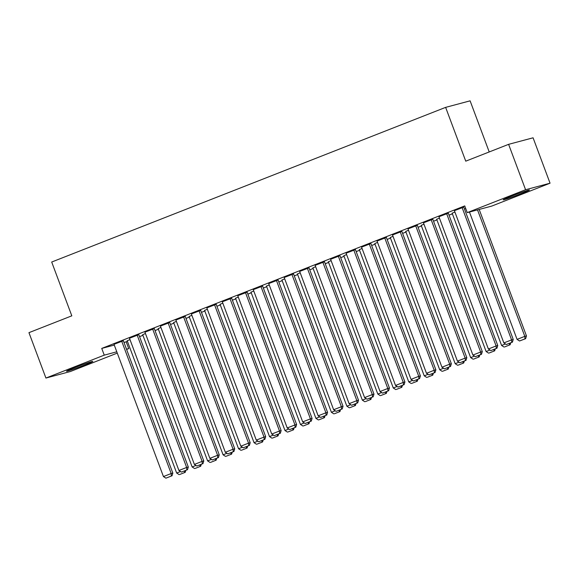 <?xml version="1.0" encoding="UTF-8"?>
<svg xmlns="http://www.w3.org/2000/svg" width="579" height="579" viewBox="0 0 579 579"><rect width="100%" height="100%" fill="white"/><g stroke="black" fill="none" stroke-linecap="round" stroke-linejoin="round"><path stroke-width="0.87" d="M74.503 367.716A14.012 0.557 -20.5 0 1 92.785 361.434A14.012 0.557 -20.5 0 1 84.823 364.958A14.012 0.557 -20.5 0 1 66.542 371.248A14.012 0.557 -20.5 0 1 74.503 367.716M511.148 196.288A14.012 0.557 -20.5 0 1 529.43 189.999A14.012 0.557 -20.5 0 1 521.469 193.531A14.012 0.557 -20.5 0 1 503.187 199.813A14.012 0.557 -20.5 0 1 511.148 196.288M124 342.478L127.452 341.4M139.561 336.645L142.926 335.328M155.034 330.573L158.4 329.248M170.508 324.493L173.874 323.176M185.982 318.421L189.34 317.104M201.456 312.349L204.814 311.024M216.93 306.269L220.288 304.952M232.396 300.197L235.762 298.88M247.87 294.125L251.235 292.8M263.344 288.045L266.709 286.728M278.817 281.973L282.183 280.656M294.291 275.901L297.657 274.576M309.765 269.821L313.123 268.504M325.239 263.749L328.597 262.432M340.713 257.677L344.071 256.352M356.179 251.597L359.545 250.28M371.653 245.525L375.018 244.2M387.127 239.453L390.492 238.128M402.6 233.373L405.966 232.056M418.074 227.301L421.44 225.976M433.548 221.221L436.913 219.904M449.022 215.149L452.38 213.832M464.496 209.077L465.733 208.585M126.208 341.885L128.726 348.616L126.606 349.448M117.284 353.103L70.392 371.515L45.922 378.051L104.256 355.144L116.792 351.8M489.219 151.951L470.105 100.833L445.635 107.368L51.697 262.034L71.81 315.83L28.95 332.657L45.922 378.051M445.635 107.368L465.748 161.165L508.608 144.337L533.078 137.802L550.05 183.196L491.716 206.095L467.246 212.631L525.58 189.731L550.05 183.196M142.695 334.705L145.452 333.526M138.822 334.669L129.464 338.237M173.642 322.561L176.392 321.374M169.77 322.525L160.412 326.093M204.582 310.409L207.34 309.229M200.718 310.373L191.359 313.941M235.53 298.257L238.287 297.078M231.658 298.221L222.307 301.789M266.478 286.113L269.235 284.926M262.605 286.077L253.247 289.645M297.425 273.961L300.175 272.774M293.553 273.925L284.195 277.493M328.365 261.809L331.123 260.63M324.501 261.773L315.142 265.341M359.313 249.658L362.07 248.478M355.441 249.629L346.09 253.189M390.26 237.513L393.018 236.326M386.388 237.477L377.03 241.045M421.208 225.361L423.958 224.182M417.336 225.325L407.978 228.893M452.148 213.21L454.906 212.03M448.284 213.173L438.925 216.741M467.246 212.631L464.734 205.907L101.738 348.42L114.28 345.077M463.757 207.101L454.399 210.669M432.81 219.253L423.452 222.821M436.682 219.289L439.432 218.102M401.862 231.397L392.504 234.965M405.734 231.434L408.484 230.254M370.915 243.549L361.564 247.117M374.787 243.585L377.544 242.406M339.974 255.701L330.616 259.269M343.839 255.737L346.597 254.55M309.027 267.853L299.669 271.413M312.899 267.882L315.649 266.702M278.079 279.997L268.721 283.565M281.951 280.033L284.702 278.854M247.132 292.149L237.781 295.717M251.004 292.185L253.761 290.998M216.191 304.301L206.833 307.869M220.056 304.337L222.814 303.15M185.244 316.445L175.886 320.013M189.116 316.481L191.866 315.302M154.296 328.597L144.938 332.165M158.168 328.633L160.919 327.453M123.349 340.749L113.998 344.317M127.221 340.785L129.978 339.598M126.512 349.202L128.726 348.616M508.608 144.337L525.58 189.731M101.738 348.42L104.256 355.144M462.1 207.543L511.583 339.887L513.233 339.446L463.721 207.014M454.363 210.582L503.846 342.92L511.583 339.887L511.735 342.392L506.321 344.519L511.735 342.392M513.233 339.446L512.393 342.218M506.321 344.519L503.846 342.92M477.523 209.887L524.806 336.356L517.069 339.388L469.46 212.044M524.965 338.86L519.544 340.988L525.623 338.686L524.965 338.86L524.806 336.356L526.463 335.914L479.18 209.446M517.069 339.388L519.544 340.988M525.623 338.686L526.463 335.914M446.626 213.615L496.109 345.96L497.759 345.518L448.247 213.086M438.889 216.655L488.372 348.999L496.109 345.96L496.261 348.471L490.847 350.592L496.261 348.471M497.759 345.518L496.92 348.29M490.847 350.592L488.372 348.999M431.152 219.694L480.635 352.032L482.293 351.591L432.774 219.166M423.423 222.727L472.898 355.072L480.635 352.032L480.787 354.543L475.373 356.671L480.787 354.543M482.293 351.591L481.453 354.37M475.373 356.671L472.898 355.072M505.445 343.955L501.602 345.468L452.119 213.123M504.736 346.886L510.15 344.758L504.736 346.886M501.602 345.468L504.07 347.06M509.397 343.398L509.491 344.939M510.15 344.758L510.721 342.877M489.972 350.027L486.128 351.54L436.646 219.195M489.262 352.958L494.676 350.838L489.262 352.958M486.128 351.54L488.604 353.139M493.923 349.47L494.017 351.012M494.676 350.838L495.248 348.949M415.686 225.767L465.161 358.112L466.819 357.67L417.3 225.238M407.949 228.806L457.424 361.144L465.161 358.112L465.313 360.616L459.9 362.743L465.313 360.616M466.819 357.67L465.979 360.442M459.9 362.743L457.424 361.144M400.212 231.839L449.688 364.184L451.345 363.742L401.833 231.311M392.475 234.879L441.951 367.224L449.688 364.184L449.84 366.695L444.426 368.816L449.84 366.695M451.345 363.742L450.505 366.514M444.426 368.816L441.951 367.224M474.498 356.107L470.655 357.612L421.172 225.274M473.788 359.038L479.202 356.91L473.788 359.038M470.655 357.612L473.13 359.212M478.449 355.542L478.544 357.084M479.202 356.91L479.774 355.021M459.024 362.179L455.181 363.692L405.698 231.347M458.315 365.11L463.728 362.982L458.315 365.11M455.181 363.692L457.656 365.284M462.976 361.622L463.07 363.163M463.728 362.982L464.3 361.101M384.738 237.918L434.221 370.256L435.871 369.815L386.359 237.39M377.001 240.951L426.484 373.296L434.221 370.256L434.373 372.767L428.952 374.895L434.373 372.767M435.871 369.815L435.032 372.594M428.952 374.895L426.484 373.296M443.55 368.251L439.707 369.764L390.224 237.426M442.841 371.182L448.262 369.062L442.841 371.182M439.707 369.764L442.182 371.363M447.502 367.694L447.596 369.236M448.262 369.062L448.826 367.173M369.264 243.991L418.747 376.336L420.397 375.894L370.886 243.462M361.528 247.03L411.01 379.368L418.747 376.336L418.899 378.84L413.478 380.968L418.899 378.84M420.397 375.894L419.558 378.666M413.478 380.968L411.01 379.368M428.084 374.331L424.233 375.836L374.758 243.498M427.367 377.262L432.788 375.134L427.367 377.262M424.233 375.836L426.709 377.436M432.028 373.766L432.122 375.308M432.788 375.134L433.353 373.252M353.791 250.07L403.274 382.408L404.924 381.966L355.412 249.535M346.054 253.103L395.537 385.448L403.274 382.408L403.425 384.919L398.012 387.047L403.425 384.919M404.924 381.966L404.084 384.738M398.012 387.047L395.537 385.448M338.317 256.142L387.8 388.48L389.45 388.039L339.938 255.614M330.58 259.182L380.063 391.52L387.8 388.48L387.952 390.991L382.538 393.119L387.952 390.991M389.45 388.039L388.61 390.818M382.538 393.119L380.063 391.52M322.843 262.215L372.326 394.56L373.976 394.118L324.464 261.686M315.106 265.254L364.589 397.592L372.326 394.56L372.478 397.064L367.064 399.192L372.478 397.064M373.976 394.118L373.137 396.89M367.064 399.192L364.589 397.592M307.369 268.294L356.852 400.632L358.51 400.19L308.991 267.759M299.632 271.327L349.115 403.672L356.852 400.632L357.004 403.143L351.591 405.271L357.004 403.143M358.51 400.19L357.67 402.962M351.591 405.271L349.115 403.672M291.903 274.366L341.378 406.711L343.036 406.27L293.517 273.838M284.166 277.406L333.642 409.744L341.378 406.711L341.53 409.215L336.117 411.343L341.53 409.215M343.036 406.27L342.196 409.042M336.117 411.343L333.642 409.744M276.429 280.439L325.905 412.784L327.562 412.342L278.05 279.91M268.692 283.478L318.168 415.823L325.905 412.784L326.057 415.288L320.643 417.416L326.057 415.288M327.562 412.342L326.722 415.114M320.643 417.416L318.168 415.823M260.955 286.518L310.431 418.856L312.088 418.414L262.577 285.983M253.218 289.551L302.701 421.896L310.431 418.856L310.59 421.367L305.169 423.495L310.59 421.367M312.088 418.414L311.249 421.186M305.169 423.495L302.701 421.896M245.482 292.59L294.964 424.935L296.614 424.494L247.103 292.062M237.745 295.63L287.227 427.968L294.964 424.935L295.116 427.44L289.695 429.567L295.116 427.44M296.614 424.494L295.775 427.266M289.695 429.567L287.227 427.968M230.008 298.663L279.491 431.008L281.141 430.566L231.629 298.134M222.271 301.702L271.754 434.047L279.491 431.008L279.643 433.519L274.229 435.64L279.643 433.519M281.141 430.566L280.301 433.338M274.229 435.64L271.754 434.047M412.61 380.403L408.76 381.916L359.284 249.571M411.893 383.334L417.314 381.206L411.893 383.334M408.76 381.916L411.235 383.515M416.554 379.846L416.648 381.387M417.314 381.206L417.886 379.325M397.136 386.483L393.286 387.988L343.81 255.65M396.427 389.414L401.84 387.286L396.427 389.414M393.286 387.988L395.761 389.587M401.088 385.918L401.175 387.46M401.84 387.286L402.412 385.397M381.662 392.555L377.819 394.067L328.336 261.722M380.953 395.486L386.367 393.358L380.953 395.486M377.819 394.067L380.287 395.66M385.614 391.997L385.708 393.532M386.367 393.358L386.938 391.476M366.189 398.627L362.345 400.14L312.863 267.795M365.479 401.558L370.893 399.43L365.479 401.558M362.345 400.14L364.813 401.739M370.14 398.07L370.234 399.611M370.893 399.43L371.465 397.549M350.715 404.707L346.872 406.212L297.389 273.874M350.006 407.638L355.419 405.51L350.006 407.638M346.872 406.212L349.347 407.811M354.666 404.142L354.761 405.684M355.419 405.51L355.991 403.621M335.241 410.779L331.398 412.291L281.915 279.947M334.532 413.71L339.945 411.582L334.532 413.71M331.398 412.291L333.873 413.884M339.193 410.221L339.287 411.763M339.945 411.582L340.517 409.7M319.767 416.851L315.924 418.364L266.441 286.019M319.058 419.782L324.472 417.654L319.058 419.782M315.924 418.364L318.399 419.963M323.719 416.294L323.813 417.835M324.472 417.654L325.043 415.773M304.301 422.931L300.45 424.436L250.968 292.098M303.584 425.862L309.005 423.734L303.584 425.862M300.45 424.436L302.926 426.035M308.245 422.366L308.339 423.908M309.005 423.734L309.57 421.845M288.827 429.003L284.977 430.515L235.501 298.171M288.11 431.934L293.531 429.806L288.11 431.934M284.977 430.515L287.452 432.108M292.771 428.446L292.865 429.987M293.531 429.806L294.103 427.924M214.534 304.742L264.017 437.08L265.667 436.638L216.155 304.207M206.797 307.775L256.28 440.12L264.017 437.08L264.169 439.591L258.755 441.719L264.169 439.591M265.667 436.638L264.827 439.41M258.755 441.719L256.28 440.12M273.353 435.075L269.503 436.588L220.027 304.243M272.644 438.006L278.058 435.886L272.644 438.006M269.503 436.588L271.978 438.187M277.305 434.518L277.392 436.059M278.058 435.886L278.629 433.997M199.06 310.814L248.543 443.159L250.193 442.718L200.681 310.286M191.323 313.854L240.806 446.192L248.543 443.159L248.695 445.664L243.281 447.791L248.695 445.664M250.193 442.718L249.354 445.49M243.281 447.791L240.806 446.192M257.879 441.155L254.036 442.66L204.553 310.322M257.17 444.086L262.584 441.958L257.17 444.086M254.036 442.66L256.504 444.259M261.831 440.59L261.925 442.132M262.584 441.958L263.156 440.069M183.586 316.887L233.069 449.232L234.727 448.79L185.208 316.358M175.85 319.926L225.332 452.271L233.069 449.232L233.221 451.743L227.808 453.864L233.221 451.743M234.727 448.79L233.887 451.562M227.808 453.864L225.332 452.271M242.406 447.227L238.562 448.739L189.08 316.395M241.696 450.158L247.11 448.03L241.696 450.158M238.562 448.739L241.03 450.332M246.357 446.67L246.451 448.211M247.11 448.03L247.682 446.148M168.12 322.966L217.595 455.304L219.253 454.862L169.734 322.438M160.383 325.999L209.859 458.344L217.595 455.304L217.747 457.815L212.334 459.943L217.747 457.815M219.253 454.862L218.413 457.642M212.334 459.943L209.859 458.344M226.932 453.299L223.089 454.812L173.606 322.467M226.223 456.23L231.636 454.11L226.223 456.23M223.089 454.812L225.564 456.411M230.883 452.742L230.978 454.283M231.636 454.11L232.208 452.221M152.646 329.038L202.122 461.383L203.779 460.942L154.267 328.51M144.909 332.078L194.385 464.416L202.122 461.383L202.274 463.888L196.86 466.015L202.274 463.888M203.779 460.942L202.939 463.714M196.86 466.015L194.385 464.416M211.458 459.379L207.615 460.884L158.132 328.546M210.749 462.31L216.162 460.182L210.749 462.31M207.615 460.884L210.09 462.483M215.41 458.814L215.504 460.356M216.162 460.182L216.734 458.293M137.172 335.111L186.648 467.456L188.305 467.014L138.794 334.582M129.435 338.15L178.918 470.495L186.648 467.456L186.807 469.967L181.386 472.088L186.807 469.967M188.305 467.014L187.466 469.786M181.386 472.088L178.918 470.495M195.984 465.451L192.141 466.964L142.658 334.619M195.275 468.382L200.689 466.254L195.275 468.382M192.141 466.964L194.616 468.556M199.936 464.894L200.03 466.435M200.689 466.254L201.26 464.372M121.699 341.19L171.181 473.528L172.832 473.086L123.32 340.662M113.962 344.223L163.444 476.568L171.181 473.528L171.333 476.039L165.912 478.167L171.333 476.039M172.832 473.086L171.992 475.866M165.912 478.167L163.444 476.568M180.518 471.523L176.667 473.036L127.185 340.691M179.801 474.454L185.222 472.334L179.801 474.454M176.667 473.036L179.143 474.635M184.462 470.966L184.556 472.507M185.222 472.334L185.787 470.445"/></g></svg>
